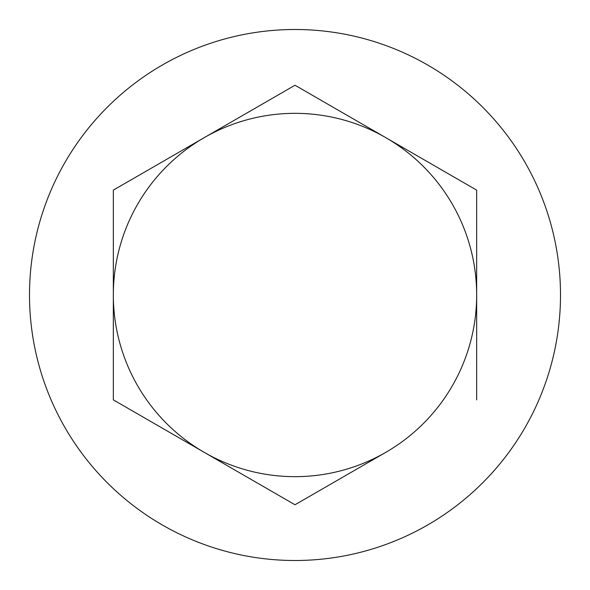 <?xml version="1.0" encoding="UTF-8"?>
<svg xmlns="http://www.w3.org/2000/svg" width="590" height="590" viewBox="0 0 590 590"><rect width="100%" height="100%" fill="white"/><g stroke="black" fill="none" stroke-linecap="round" stroke-linejoin="round"><path stroke-width="0.89" d="M295 504.76L113.339 399.88L113.339 295A181.661 181.661 0 0 1 204.169 137.677L113.339 190.12L113.339 295A181.661 181.661 0 0 0 385.83 452.324L295 504.76M295 560.5A265.5 265.5 0 0 0 560.5 295A265.5 265.5 0 0 0 295 29.5A265.5 265.5 0 0 0 29.5 295A265.5 265.5 0 0 0 295 560.5M476.661 190.12L295 85.24L476.661 190.12L476.661 399.88M113.339 190.12L204.169 137.677A181.661 181.661 0 0 1 476.661 295A181.661 181.661 0 0 1 385.83 452.324M204.169 137.677L295 85.24"/></g></svg>

